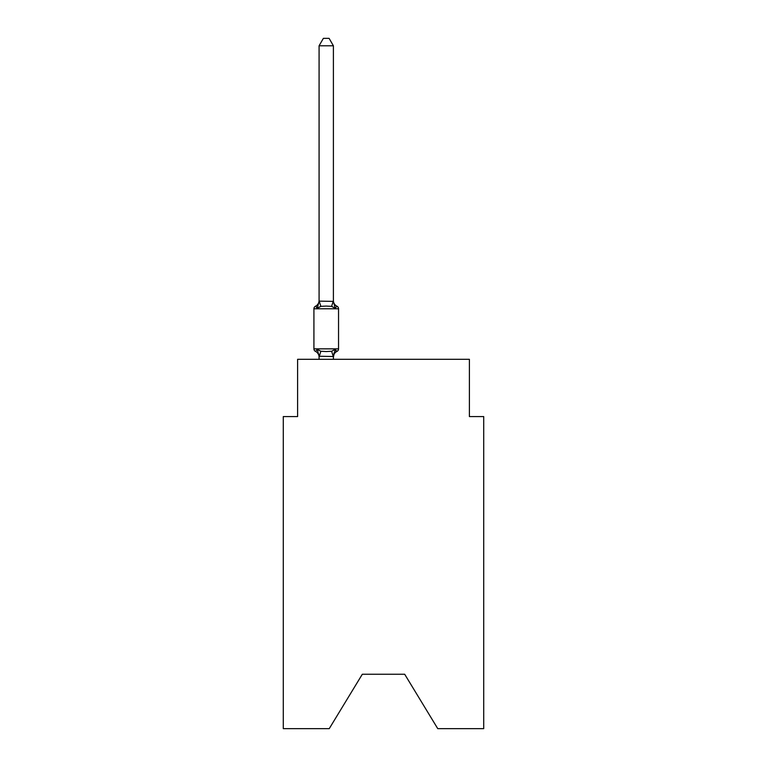 <?xml version="1.0" encoding="UTF-8"?>
<svg xmlns="http://www.w3.org/2000/svg" width="767" height="767" viewBox="0 0 767 767"><rect width="100%" height="100%" fill="white"/><g stroke="black" fill="none" stroke-linecap="round" stroke-linejoin="round"><path stroke-width="1.15" d="M404.688 674.251L437.756 728.65L483.709 728.65L483.709 416.567L469.394 416.567L469.394 359.311L297.606 359.311L297.606 416.567L283.291 416.567L283.291 728.65L329.244 728.65L362.312 674.251L404.688 674.251L362.312 674.251M333.396 45.79L319.082 45.79L323.377 38.35L329.101 38.35L333.396 45.79L333.396 301.383L335.189 308.209L336.943 306.196L335.189 308.209L336.943 306.196L335.189 308.209L331.612 306.369L326.234 306.081L320.865 306.369L317.289 308.209L315.534 306.196A2.867 2.867 0 0 0 313.924 308.775L313.924 348.86A2.867 2.867 0 0 0 315.534 351.43L317.289 349.416L315.534 351.43A2.867 2.867 0 0 1 313.924 348.86A2.867 2.867 0 0 0 315.534 351.43L317.289 349.416L320.865 351.257L326.234 351.545L331.612 351.257L335.189 349.416L336.943 351.43L336.119 351.037M317.289 308.209L315.534 306.196L317.289 308.209L315.534 306.196L317.289 308.209L315.534 306.196L317.289 308.209L315.534 306.196L317.289 308.209L315.534 306.196L317.289 308.209L315.534 306.196L317.289 308.209L315.534 306.196L317.289 308.209L315.534 306.196L317.289 308.209L315.534 306.196L317.289 308.209L319.082 301.124L333.396 301.383M319.082 359.311L319.082 356.252L319.082 357.096L319.082 356.252L319.082 357.096L319.082 356.252L319.082 357.096L319.082 356.252L319.082 357.096L319.082 356.252L319.082 357.096L319.082 356.252L319.082 357.096L319.082 356.252L319.082 357.096L319.082 356.252L319.082 357.096L319.082 356.252L319.082 357.096L319.082 356.252L319.082 357.096L319.082 356.252L319.082 357.096L319.082 356.252L319.082 357.096L319.082 356.252L319.082 357.096L319.082 356.252L319.082 357.096L319.082 356.252L319.082 357.096L319.082 356.252L319.082 357.096L319.082 356.252L319.082 357.096L319.082 356.252L319.082 357.096L319.082 356.252L333.396 356.511L334.067 352.878L333.396 357.096L335.189 349.416L336.943 351.43A2.867 2.867 0 0 0 338.544 348.86L338.544 308.775A2.867 2.867 0 0 0 336.943 306.196L335.189 308.209L336.943 306.196A6.299 6.299 0 0 1 333.396 300.53M319.082 300.53A6.299 6.299 0 0 1 315.534 306.196L316.349 306.589L315.534 306.196A2.867 2.867 0 0 0 313.924 308.775A2.867 2.867 0 0 1 315.534 306.196A2.867 2.867 0 0 0 313.924 308.775A2.867 2.867 0 0 1 315.534 306.196L316.349 306.589L315.534 306.196A2.867 2.867 0 0 0 313.924 308.775A2.867 2.867 0 0 1 315.534 306.196L316.349 306.589L315.534 306.196A2.867 2.867 0 0 0 313.924 308.775A2.867 2.867 0 0 1 315.534 306.196L316.349 306.589L315.534 306.196A2.867 2.867 0 0 0 313.924 308.775A2.867 2.867 0 0 1 315.534 306.196L316.349 306.589L315.534 306.196A2.867 2.867 0 0 0 313.924 308.775A2.867 2.867 0 0 1 315.534 306.196L316.349 306.589L315.534 306.196A2.867 2.867 0 0 0 313.924 308.775A2.867 2.867 0 0 1 315.534 306.196L316.349 306.589L315.534 306.196A2.867 2.867 0 0 0 313.924 308.775A2.867 2.867 0 0 1 315.534 306.196L316.349 306.589L315.534 306.196A2.867 2.867 0 0 0 313.924 308.775A2.867 2.867 0 0 1 315.534 306.196L316.349 306.589L315.534 306.196A2.867 2.867 0 0 0 313.924 308.775A2.867 2.867 0 0 1 315.534 306.196L316.349 306.589L315.534 306.196A2.867 2.867 0 0 0 313.924 308.775A2.867 2.867 0 0 1 315.534 306.196L316.349 306.589L315.534 306.196A2.867 2.867 0 0 0 313.924 308.775A2.867 2.867 0 0 1 315.534 306.196L316.349 306.589L315.534 306.196A2.867 2.867 0 0 0 313.924 308.775A2.867 2.867 0 0 1 315.534 306.196L316.349 306.589L315.534 306.196A2.867 2.867 0 0 0 313.924 308.775A2.867 2.867 0 0 1 315.534 306.196L316.349 306.589L315.534 306.196A2.867 2.867 0 0 0 313.924 308.775A2.867 2.867 0 0 1 315.534 306.196L316.349 306.589L315.534 306.196A2.867 2.867 0 0 0 313.924 308.775A2.867 2.867 0 0 1 315.534 306.196L316.349 306.589L315.534 306.196A2.867 2.867 0 0 0 313.924 308.775A2.867 2.867 0 0 1 315.534 306.196L316.349 306.589L315.534 306.196A2.867 2.867 0 0 0 313.924 308.775A2.867 2.867 0 0 1 315.534 306.196L316.349 306.589M319.082 301.383L319.082 45.79M319.082 357.096A6.299 6.299 0 0 0 315.534 351.43A2.867 2.867 0 0 1 313.924 348.86A2.867 2.867 0 0 0 315.534 351.43A2.867 2.867 0 0 1 313.924 348.86A2.867 2.867 0 0 0 315.534 351.43A2.867 2.867 0 0 1 313.924 348.86A2.867 2.867 0 0 0 315.534 351.43A2.867 2.867 0 0 1 313.924 348.86A2.867 2.867 0 0 0 315.534 351.43A2.867 2.867 0 0 1 313.924 348.86A2.867 2.867 0 0 0 315.534 351.43A2.867 2.867 0 0 1 313.924 348.86A2.867 2.867 0 0 0 315.534 351.43A2.867 2.867 0 0 1 313.924 348.86A2.867 2.867 0 0 0 315.534 351.43A2.867 2.867 0 0 1 313.924 348.86A2.867 2.867 0 0 0 315.534 351.43A2.867 2.867 0 0 1 313.924 348.86A2.867 2.867 0 0 0 315.534 351.43A2.867 2.867 0 0 1 313.924 348.86A2.867 2.867 0 0 0 315.534 351.43A2.867 2.867 0 0 1 313.924 348.86A2.867 2.867 0 0 0 315.534 351.43A2.867 2.867 0 0 1 313.924 348.86A2.867 2.867 0 0 0 315.534 351.43A2.867 2.867 0 0 1 313.924 348.86A2.867 2.867 0 0 0 315.534 351.43A2.867 2.867 0 0 1 313.924 348.86A2.867 2.867 0 0 0 315.534 351.43A2.867 2.867 0 0 1 313.924 348.86A2.867 2.867 0 0 0 315.534 351.43A2.867 2.867 0 0 1 313.924 348.86A2.867 2.867 0 0 0 315.534 351.43A2.867 2.867 0 0 1 313.924 348.86A2.867 2.867 0 0 0 315.534 351.43L317.289 349.416L319.082 356.252M335.189 349.416L336.943 351.43A6.299 6.299 0 0 0 333.396 357.096M333.396 359.311L333.396 356.511M313.924 348.86L338.544 348.86M338.544 308.775L313.924 308.775M320.865 351.257L319.197 356.54M331.612 351.257L333.281 356.54M319.197 301.086L320.865 306.369M333.281 301.086L331.612 306.369"/></g></svg>
